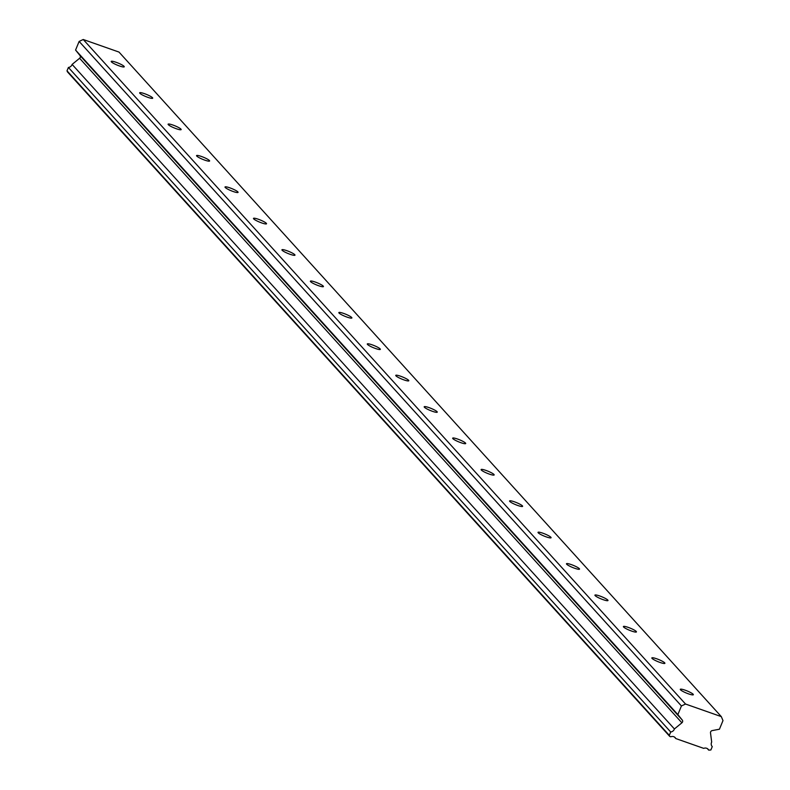 <?xml version="1.0" encoding="UTF-8"?>
<svg xmlns="http://www.w3.org/2000/svg" width="790" height="790" viewBox="0 0 790 790"><rect width="100%" height="100%" fill="white"/><g stroke="black" fill="none" stroke-linecap="round" stroke-linejoin="round"><path stroke-width="1.19" d="M680.496 689.788A7.061 1.116 22.4 0 0 687.448 693.472A7.061 1.116 22.4 0 0 693.344 694.706A7.061 1.116 22.4 0 0 693.146 694.242A7.061 1.116 22.4 0 0 686.194 690.569A7.061 1.116 22.4 0 0 680.299 689.324A7.061 1.116 22.4 0 0 680.496 689.788M111.4 61.877A7.061 1.116 22.4 0 0 118.342 65.56A7.061 1.116 22.4 0 0 124.247 66.794A7.061 1.116 22.4 0 0 124.05 66.33A7.061 1.116 22.4 0 0 117.098 62.657A7.061 1.116 22.4 0 0 111.192 61.413A7.061 1.116 22.4 0 0 111.4 61.877M139.85 93.279A7.061 1.116 22.4 0 0 146.802 96.953A7.061 1.116 22.4 0 0 152.697 98.187A7.061 1.116 22.4 0 0 152.5 97.723A7.061 1.116 22.4 0 0 145.548 94.049A7.061 1.116 22.4 0 0 139.652 92.815A7.061 1.116 22.4 0 0 139.85 93.279M168.31 124.672A7.061 1.116 22.4 0 0 175.252 128.345A7.061 1.116 22.4 0 0 181.157 129.59A7.061 1.116 22.4 0 0 180.959 129.125A7.061 1.116 22.4 0 0 174.007 125.442A7.061 1.116 22.4 0 0 168.102 124.208A7.061 1.116 22.4 0 0 168.31 124.672M196.759 156.065A7.061 1.116 22.4 0 0 203.711 159.748A7.061 1.116 22.4 0 0 209.617 160.982A7.061 1.116 22.4 0 0 209.409 160.518A7.061 1.116 22.4 0 0 202.457 156.845A7.061 1.116 22.4 0 0 196.562 155.6A7.061 1.116 22.4 0 0 196.759 156.065M225.219 187.467A7.061 1.116 22.4 0 0 232.171 191.141A7.061 1.116 22.4 0 0 238.067 192.375A7.061 1.116 22.4 0 0 237.869 191.911A7.061 1.116 22.4 0 0 230.917 188.237A7.061 1.116 22.4 0 0 225.012 187.003A7.061 1.116 22.4 0 0 225.219 187.467M253.669 218.86A7.061 1.116 22.4 0 0 260.621 222.533A7.061 1.116 22.4 0 0 266.526 223.777A7.061 1.116 22.4 0 0 266.319 223.303A7.061 1.116 22.4 0 0 259.377 219.63A7.061 1.116 22.4 0 0 253.472 218.395A7.061 1.116 22.4 0 0 253.669 218.86M282.129 250.252A7.061 1.116 22.4 0 0 289.081 253.926A7.061 1.116 22.4 0 0 294.976 255.17A7.061 1.116 22.4 0 0 294.779 254.706A7.061 1.116 22.4 0 0 287.827 251.032A7.061 1.116 22.4 0 0 281.931 249.788A7.061 1.116 22.4 0 0 282.129 250.252M310.579 281.655A7.061 1.116 22.4 0 0 317.531 285.328A7.061 1.116 22.4 0 0 323.436 286.563A7.061 1.116 22.4 0 0 323.228 286.099A7.061 1.116 22.4 0 0 316.286 282.425A7.061 1.116 22.4 0 0 310.381 281.181A7.061 1.116 22.4 0 0 310.579 281.655M339.038 313.047A7.061 1.116 22.4 0 0 345.99 316.721A7.061 1.116 22.4 0 0 351.886 317.955A7.061 1.116 22.4 0 0 351.688 317.491A7.061 1.116 22.4 0 0 344.736 313.818A7.061 1.116 22.4 0 0 338.841 312.583A7.061 1.116 22.4 0 0 339.038 313.047M367.488 344.44A7.061 1.116 22.4 0 0 374.44 348.113A7.061 1.116 22.4 0 0 380.346 349.358A7.061 1.116 22.4 0 0 380.138 348.894A7.061 1.116 22.4 0 0 373.196 345.21A7.061 1.116 22.4 0 0 367.291 343.976A7.061 1.116 22.4 0 0 367.488 344.44M395.948 375.833A7.061 1.116 22.4 0 0 402.9 379.516A7.061 1.116 22.4 0 0 408.795 380.75A7.061 1.116 22.4 0 0 408.598 380.286A7.061 1.116 22.4 0 0 401.646 376.613A7.061 1.116 22.4 0 0 395.75 375.369A7.061 1.116 22.4 0 0 395.948 375.833M424.398 407.235A7.061 1.116 22.4 0 0 431.35 410.909A7.061 1.116 22.4 0 0 437.255 412.143A7.061 1.116 22.4 0 0 437.048 411.679A7.061 1.116 22.4 0 0 430.106 408.005A7.061 1.116 22.4 0 0 424.2 406.771A7.061 1.116 22.4 0 0 424.398 407.235M452.858 438.628A7.061 1.116 22.4 0 0 459.81 442.301A7.061 1.116 22.4 0 0 465.705 443.546A7.061 1.116 22.4 0 0 465.507 443.081A7.061 1.116 22.4 0 0 458.556 439.398A7.061 1.116 22.4 0 0 452.66 438.164A7.061 1.116 22.4 0 0 452.858 438.628M481.317 470.02A7.061 1.116 22.4 0 0 488.26 473.704A7.061 1.116 22.4 0 0 494.165 474.938A7.061 1.116 22.4 0 0 493.957 474.474A7.061 1.116 22.4 0 0 487.015 470.8A7.061 1.116 22.4 0 0 481.11 469.556A7.061 1.116 22.4 0 0 481.317 470.02M509.767 501.423A7.061 1.116 22.4 0 0 516.719 505.096A7.061 1.116 22.4 0 0 522.615 506.331A7.061 1.116 22.4 0 0 522.417 505.867A7.061 1.116 22.4 0 0 515.465 502.193A7.061 1.116 22.4 0 0 509.57 500.959A7.061 1.116 22.4 0 0 509.767 501.423M538.227 532.815A7.061 1.116 22.4 0 0 545.169 536.489A7.061 1.116 22.4 0 0 551.074 537.733A7.061 1.116 22.4 0 0 550.877 537.259A7.061 1.116 22.4 0 0 543.925 533.586A7.061 1.116 22.4 0 0 538.02 532.351A7.061 1.116 22.4 0 0 538.227 532.815M566.677 564.208A7.061 1.116 22.4 0 0 573.629 567.882A7.061 1.116 22.4 0 0 579.524 569.126A7.061 1.116 22.4 0 0 579.327 568.662A7.061 1.116 22.4 0 0 572.375 564.988A7.061 1.116 22.4 0 0 566.479 563.744A7.061 1.116 22.4 0 0 566.677 564.208M595.137 595.611A7.061 1.116 22.4 0 0 602.079 599.284A7.061 1.116 22.4 0 0 607.984 600.519A7.061 1.116 22.4 0 0 607.787 600.054A7.061 1.116 22.4 0 0 600.835 596.381A7.061 1.116 22.4 0 0 594.929 595.137A7.061 1.116 22.4 0 0 595.137 595.611M623.587 627.003A7.061 1.116 22.4 0 0 630.538 630.677A7.061 1.116 22.4 0 0 636.434 631.911A7.061 1.116 22.4 0 0 636.236 631.447A7.061 1.116 22.4 0 0 629.284 627.774A7.061 1.116 22.4 0 0 623.389 626.539A7.061 1.116 22.4 0 0 623.587 627.003M652.046 658.396A7.061 1.116 22.4 0 0 658.988 662.069A7.061 1.116 22.4 0 0 664.894 663.314A7.061 1.116 22.4 0 0 664.696 662.85A7.061 1.116 22.4 0 0 657.744 659.166A7.061 1.116 22.4 0 0 651.839 657.932A7.061 1.116 22.4 0 0 652.046 658.396M670.7 731.994L669.308 735.362L669.762 736.428L67.466 71.89L67.012 70.823L68.404 67.456L670.7 731.994A4.157 3.891 137.8 0 0 674.403 728.953L681.898 722.811A2.014 1.886 -42.2 0 0 682.274 720.065L677.869 714.604L681.424 705.964L685.532 704.038L83.236 39.5L119.014 52.081L721.31 716.619L685.532 704.038M68.404 67.456A4.157 3.891 137.8 0 0 72.107 64.415L79.602 58.272A2.014 1.886 137.8 0 0 79.978 55.527L75.573 50.066L79.128 41.426L83.236 39.5M669.762 736.428L670.799 736.793A4.157 3.891 137.8 0 1 675.815 738.561L674.423 737.031M721.31 716.619L722.988 720.589L719.433 729.219L712.205 730.592A2.014 1.886 -42.2 0 0 710.506 732.873L711.681 742.067A4.157 3.891 137.8 0 0 712.264 746.609L710.872 749.987L708.729 750.135A4.157 3.891 137.8 0 0 703.722 748.367L675.815 738.561M681.424 705.964L79.128 41.426M669.308 735.362L67.012 70.823M708.729 750.135L707.336 748.604M677.869 714.604L75.573 50.066M674.403 728.953L72.107 64.415M79.602 58.272L681.898 722.811M682.274 720.065L79.978 55.527"/></g></svg>
